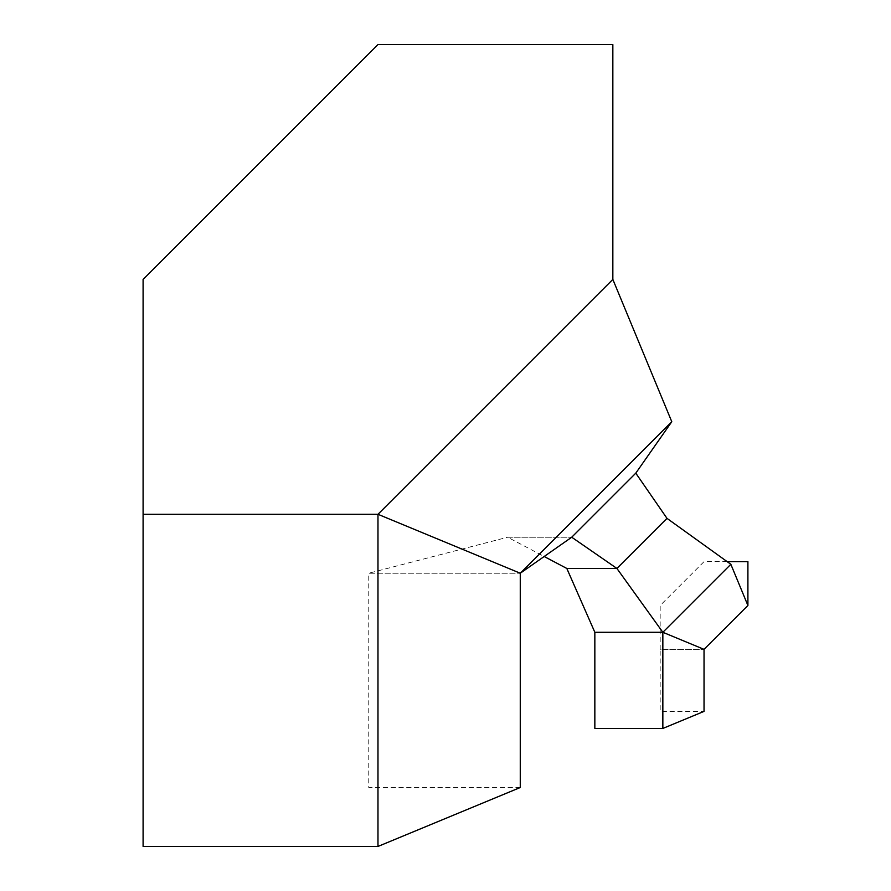 <?xml version="1.0" encoding="UTF-8"?>
<svg xmlns="http://www.w3.org/2000/svg" width="891" height="891" viewBox="0 0 891 891"><rect width="100%" height="100%" fill="white"/><g stroke="black" fill="none" stroke-linecap="round" stroke-linejoin="round"><path stroke-width="0.67" stroke-dasharray="4.46 3.34" d="M520.266 787.51L368.763 787.51L368.763 573.236L520.266 573.236L368.763 573.236L507.658 537.228L571.721 537.228L507.658 537.228L544.178 556.507M727.134 561.631L704.035 561.631L660.175 605.49L660.175 649.35L704.035 649.35L660.175 649.35L660.175 711.386L704.035 711.386"/><path stroke-width="1.34" d="M377.973 44.55L612.841 44.55L612.841 279.418L377.973 514.296L143.095 514.296L143.095 279.418L377.973 44.55M143.095 846.45L143.095 514.296L377.973 514.296L377.973 846.45L143.095 846.45M377.973 846.45L377.973 514.296L520.266 573.236L520.266 787.51L377.973 846.45M377.973 514.296L612.841 279.418L671.781 421.721L520.266 573.236L377.973 514.296M671.781 421.721L520.266 573.236L571.721 537.228L635.784 473.166L671.781 421.721M544.178 556.507L566.81 568.447L616.906 568.447L662.848 632.287L730.843 564.293L747.905 605.49L704.035 649.35L662.848 632.287L594.843 632.287L566.81 568.447L616.906 568.447L666.991 518.362L730.843 564.293L662.848 632.287L616.906 568.447L571.721 537.228L635.784 473.166L666.991 518.362L616.906 568.447L571.721 537.228L520.266 573.236L520.266 787.51M662.848 728.448L662.848 632.287L594.843 632.287L594.843 728.448L662.848 728.448L662.848 632.287L704.035 649.35L704.035 711.386L662.848 728.448M704.035 711.386L704.035 649.35L747.905 605.49L747.905 561.631L727.134 561.631"/></g></svg>
